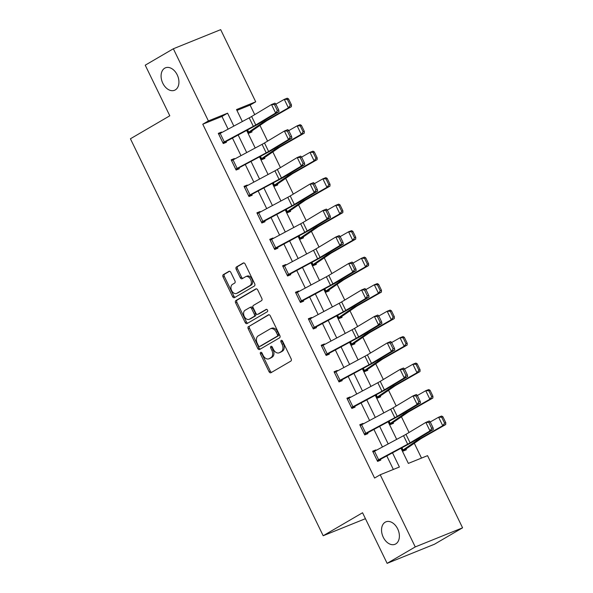<?xml version="1.0" encoding="UTF-8"?>
<svg xmlns="http://www.w3.org/2000/svg" width="593" height="593" viewBox="0 0 593 593"><rect width="100%" height="100%" fill="white"/><g stroke="black" fill="none" stroke-linecap="round" stroke-linejoin="round"><path stroke-width="0.89" d="M260.661 352.361A1.297 0.889 -112 0 0 260.453 353.977L269.052 371.685A1.861 1.275 -112 0 0 270.853 372.76A1.861 1.275 -112 0 0 270.964 372.708L290.844 361.1A1.861 1.275 -112 0 0 291.133 358.787L282.535 341.079A1.297 0.889 -112 0 0 281.275 340.323A1.297 0.889 -112 0 0 281.201 340.367A1.297 0.889 -112 0 0 280.993 341.983L282.105 344.274A5.945 4.069 -112 0 1 281.164 351.671L279.503 352.635A5.945 4.069 -112 0 1 279.14 352.82A5.945 4.069 -112 0 1 273.38 349.366L272.269 347.075A1.297 0.889 -112 0 0 271.008 346.319A1.297 0.889 -112 0 0 270.927 346.364A1.297 0.889 -112 0 0 270.727 347.98L271.839 350.27A5.945 4.069 -112 0 1 270.89 357.668L269.237 358.639A5.945 4.069 -112 0 1 268.874 358.817A5.945 4.069 -112 0 1 263.114 355.363L262.002 353.072A1.297 0.889 -112 0 0 260.742 352.324A1.297 0.889 -112 0 0 260.661 352.361M261.557 352.509A1.297 0.889 -112 0 0 261.735 353.458L270.334 371.166A1.861 1.275 -112 0 0 271.661 372.3M282.098 340.508A1.297 0.889 -112 0 0 282.268 341.464L283.387 343.755L282.105 344.274M271.831 346.505A1.297 0.889 -112 0 0 272.002 347.461L273.114 349.759L271.839 350.27M175.283 89.914A12.112 8.295 -112 0 0 177.463 75.393A12.112 8.295 -112 0 0 165.469 67.817A12.112 8.295 -112 0 0 164.728 68.18A12.112 8.295 -112 0 0 162.556 82.709A12.112 8.295 -112 0 0 174.542 90.277A12.112 8.295 -112 0 0 175.283 89.914M395.746 543.929A12.112 8.295 -112 0 0 397.918 529.408A12.112 8.295 -112 0 0 385.932 521.833A12.112 8.295 -112 0 0 385.191 522.196A12.112 8.295 -112 0 0 383.011 536.724A12.112 8.295 -112 0 0 395.005 544.292A12.112 8.295 -112 0 0 395.746 543.929M230.833 272.395A1.861 1.275 -112 0 0 229.031 271.312A1.861 1.275 -112 0 0 228.92 271.372L223.339 274.626A1.861 1.275 -112 0 0 223.05 276.938L232.597 296.604A1.861 1.275 -112 0 0 234.398 297.686A1.861 1.275 -112 0 0 234.509 297.627L254.382 286.019A1.861 1.275 -112 0 0 254.679 283.706L245.131 264.041A1.861 1.275 -112 0 0 243.33 262.966A1.861 1.275 -112 0 0 243.219 263.018L236.481 266.954A1.861 1.275 -112 0 0 236.184 269.266L240.276 277.68A1.861 1.275 -112 0 0 242.07 278.762A1.861 1.275 -112 0 0 242.189 278.703L245.524 276.753A4.966 3.402 -112 0 1 245.828 276.605A4.966 3.402 -112 0 1 250.75 279.711A4.966 3.402 -112 0 1 249.853 285.67L236.77 293.313A4.966 3.402 -112 0 1 236.466 293.461A4.966 3.402 -112 0 1 231.552 290.355A4.966 3.402 -112 0 1 232.441 284.395L234.62 283.12A1.861 1.275 -112 0 0 234.917 280.808L230.833 272.395M400.972 448.219L408.347 463.4L427.538 455.654L462.577 527.814L434.454 544.233L387.125 563.35L362.553 512.752L323.185 535.746L130.423 138.777L169.798 115.783L145.226 65.186L173.349 48.767L220.678 29.65L255.716 101.811L236.533 109.557L242.344 121.528M387.125 563.35L415.248 546.924L380.209 474.763L399.393 467.017L392.477 452.77M228.112 129.148L221.952 116.458L202.769 124.211L374.583 478.047L380.209 474.763M202.769 124.211L208.388 120.928L173.349 48.767M248.511 326.461A1.861 1.275 -112 0 0 248.215 328.767L257.762 348.439A1.861 1.275 -112 0 0 259.564 349.514A1.861 1.275 -112 0 0 259.675 349.455L279.555 337.847A1.861 1.275 -112 0 0 279.844 335.542L270.297 315.876A1.861 1.275 -112 0 0 268.496 314.794A1.861 1.275 -112 0 0 268.384 314.853L249.786 325.942A1.861 1.275 -112 0 0 249.497 328.255L259.045 347.921A1.861 1.275 -112 0 0 260.371 349.055M245.183 322.518L235.629 302.853A1.861 1.275 -112 0 1 235.925 300.54L255.798 288.932A1.861 1.275 -112 0 1 255.917 288.88A1.861 1.275 -112 0 1 257.71 289.955L261.802 298.375A1.861 1.275 -112 0 1 261.506 300.688L253.448 305.395A1.861 1.275 -112 0 0 253.152 307.708L255.865 313.289A1.861 1.275 -112 0 0 257.659 314.364A1.861 1.275 -112 0 0 257.777 314.312L266.168 309.405A1.297 0.889 -112 0 1 266.25 309.368A1.297 0.889 -112 0 1 267.532 310.183A1.297 0.889 -112 0 1 267.302 311.74L247.096 323.541A1.861 1.275 -112 0 1 246.977 323.6A1.861 1.275 -112 0 1 245.183 322.518L246.458 322.006L236.911 302.341L235.629 302.853M323.185 535.746L365.436 518.682M393.359 469.456L386.747 455.839M382.455 446.996L373.886 429.354M369.595 420.511L361.026 402.862M356.727 394.019L348.158 376.377M343.866 367.534L335.297 349.892M331.005 341.049L322.436 323.4M318.144 314.564L309.576 296.915M305.284 288.072L296.715 270.43M292.423 261.587L283.854 243.938M279.562 235.102L270.994 217.453M266.702 208.61L258.133 190.968M253.841 182.125L245.272 164.476M240.98 155.64L232.412 137.991M376.081 450.413L375.843 449.924L372.641 451.214L377.593 461.398L380.788 460.109L380.372 459.264M363.22 423.921L362.983 423.432L359.781 424.729L364.725 434.914L367.927 433.624L367.512 432.771M350.352 397.436L350.115 396.947L346.92 398.237L351.864 408.429L355.066 407.132L354.651 406.287M337.491 370.951L337.254 370.462L334.059 371.752L339.003 381.936L342.205 380.647L341.79 379.802M324.63 344.466L324.393 343.97L321.198 345.267L326.143 355.452L329.345 354.162L328.93 353.309M311.77 317.974L311.533 317.485L308.338 318.775L313.282 328.967L316.477 327.677L316.069 326.825M298.909 291.489L298.672 291L295.477 292.29L300.421 302.474L303.616 301.185L303.208 300.34M286.048 265.004L285.811 264.515L282.609 265.805L287.561 275.99L290.755 274.7L290.348 273.847M273.188 238.512L272.95 238.023L269.748 239.313L274.7 249.505L277.895 248.215L277.487 247.363M260.327 212.027L260.09 211.538L256.888 212.828L261.839 223.02L265.034 221.723L264.619 220.878M247.466 185.542L247.229 185.053L244.027 186.343L248.978 196.528L252.173 195.238L251.758 194.385L248.778 196.127M234.606 159.05L234.361 158.561L231.166 159.858L236.11 170.043L239.313 168.753L238.897 167.901L235.918 169.642M221.738 132.565L221.5 132.076L218.306 133.366L223.25 143.558L226.452 142.261L226.037 141.416M421.497 458.085L414.299 443.253M409.059 432.475L401.431 416.768M396.198 405.99L388.571 390.283M383.337 379.505L375.71 363.798M370.477 353.013L362.849 337.306M357.616 326.528L349.989 310.821M344.755 300.043L337.128 284.336M331.895 273.551L324.267 257.844M319.034 247.066L311.407 231.359M306.173 220.581L298.546 204.874M293.313 194.096L285.685 178.382M280.445 167.604L272.817 151.897M267.584 141.119L259.956 125.412M254.723 114.634L250.098 105.094L236.941 110.409M401.617 447.871L403.173 451.065L406.368 449.776L405.96 448.931M388.756 421.386L390.313 424.581L393.507 423.291L393.1 422.438M375.895 394.894L377.452 398.096L380.647 396.806L380.232 395.954M363.035 368.409L364.591 371.611L367.786 370.314L367.371 369.469M350.174 341.924L351.723 345.119L354.925 343.829L354.51 342.976M337.313 315.432L338.862 318.634L342.065 317.344L341.65 316.492M324.453 288.947L326.002 292.149L329.204 290.852L328.789 290.007M311.592 262.462L313.141 265.657L316.343 264.367L315.928 263.522M298.731 235.97L300.28 239.172L303.475 237.882L303.067 237.03M285.863 209.485L287.42 212.687L290.614 211.39L290.207 210.545M273.002 183L274.559 186.195L277.754 184.905L277.346 184.06M260.142 156.515L261.698 159.71L264.893 158.42L264.485 157.568M247.281 130.023L248.838 133.225L252.032 131.935L251.617 131.083M462.577 527.814L415.248 546.924M250.098 105.094L255.716 101.811M246.636 130.371L255.205 148.013M259.497 156.856L268.066 174.505M272.357 183.341L280.926 200.99M285.218 209.833L293.787 227.475M298.079 236.318L306.648 253.967M310.947 262.803L319.516 280.452M323.808 289.295L332.376 306.937M336.668 315.78L345.237 333.429M349.529 342.265L358.098 359.914M362.39 368.757L370.959 386.399M375.25 395.242L383.819 412.884M388.111 421.727L396.68 439.376M233.842 126.079L227.579 113.174L208.388 120.928M388.185 443.927L379.616 426.278M375.317 417.442L366.748 399.793M362.456 390.95L353.888 373.308M349.596 364.465L341.027 346.823M336.735 337.98L328.166 320.331M323.874 311.495L315.306 293.846M311.014 285.003L302.445 267.361M298.153 258.518L289.584 240.869M285.292 232.033L276.723 214.384M272.432 205.541L263.863 187.899M259.571 179.056L251.002 161.407M246.703 152.571L238.134 134.922M221.952 116.458L227.579 113.174M375.843 449.924L372.864 451.666M362.983 423.432L360.003 425.174M350.115 396.947L347.135 398.689M337.254 370.462L334.274 372.204M324.393 343.97L321.413 345.712M311.533 317.485L308.553 319.227M298.672 291L295.692 292.742M285.811 264.515L282.831 266.25M272.95 238.023L269.971 239.765M260.09 211.538L257.11 213.28M247.229 185.053L244.249 186.788M234.361 158.561L231.381 160.303M221.5 132.076L218.52 133.818M268.874 358.817L270.149 358.298A5.945 4.069 -112 0 0 270.512 358.12L269.237 358.639M273.114 349.759A5.945 4.069 -112 0 1 272.172 357.149L270.512 358.12M279.14 352.82L280.422 352.301A5.945 4.069 -112 0 0 280.786 352.123L279.503 352.635M283.387 343.755A5.945 4.069 -112 0 1 282.438 351.152L280.786 352.123M268.97 314.742L249.786 325.942M258.422 345.697A1.297 0.889 -112 0 0 259.682 346.453A1.297 0.889 -112 0 0 259.756 346.416L277.205 336.224A1.297 0.889 -112 0 0 277.413 334.608L276.234 332.191A5.945 4.069 -112 0 0 270.482 328.744A5.945 4.069 -112 0 0 270.111 328.922L258.192 335.89A5.945 4.069 -112 0 0 257.243 343.28L258.422 345.697M260.876 345.964A1.297 0.889 -112 0 0 260.957 345.941A1.297 0.889 -112 0 0 261.039 345.897L259.756 346.416M270.482 328.744L271.757 328.226A5.945 4.069 -112 0 1 277.517 331.672L278.688 334.089A1.297 0.889 -112 0 1 278.48 335.712L261.039 345.897M256.384 288.821L237.207 300.028A1.861 1.275 -112 0 0 236.911 302.341M258.822 313.89A1.861 1.275 -112 0 0 258.941 313.845A1.861 1.275 -112 0 0 259.052 313.793L266.665 309.346M245.079 310.28A4.966 3.402 -112 0 0 244.19 316.239A4.966 3.402 -112 0 0 249.104 319.345A4.966 3.402 -112 0 0 249.408 319.197L254.019 316.499A1.861 1.275 -112 0 0 254.315 314.186L251.602 308.605A1.861 1.275 -112 0 0 249.809 307.53A1.861 1.275 -112 0 0 249.69 307.582L245.079 310.28M249.104 319.345L250.387 318.826A4.966 3.402 -112 0 0 250.691 318.678L249.408 319.197M249.927 307.493L250.972 307.07A1.861 1.275 -112 0 1 251.084 307.011A1.861 1.275 -112 0 1 252.885 308.093L255.598 313.675A1.861 1.275 -112 0 1 255.301 315.987L250.691 318.678M246.458 322.006A1.861 1.275 -112 0 0 247.785 323.141M236.466 293.461L237.749 292.942A4.966 3.402 -112 0 0 238.052 292.794L236.77 293.313M245.828 276.605L247.111 276.086A4.966 3.402 -112 0 1 252.025 279.192A4.966 3.402 -112 0 1 251.136 285.151L238.052 292.794M243.805 262.907L237.763 266.435A1.861 1.275 -112 0 0 237.467 268.748L241.551 277.168A1.861 1.275 -112 0 0 242.878 278.295M229.506 271.26L224.621 274.114A1.861 1.275 -112 0 0 224.324 276.42L233.872 296.085A1.861 1.275 -112 0 0 235.206 297.219M402.981 450.665L405.983 448.916A6.627 0.482 154.1 0 0 406.976 448.301L420.437 439.028A9.466 0.682 -25.9 0 1 422.275 437.901L445.721 424.529L442.734 425.7L419.288 439.072A14.195 1.03 154.1 0 0 416.531 440.762L402.758 450.22M444.594 423.172L445.788 422.705L442.904 416.76L441.711 417.235L444.594 423.172L442.734 425.7L438.612 417.213L430.236 421.986M441.711 417.235L438.612 417.213L441.6 416.041L442.904 416.76M445.788 422.705L445.721 424.529M374.502 451.258L378.623 459.745A6.627 0.482 -25.9 0 0 377.2 460.539L373.079 452.051A6.627 0.482 -25.9 0 1 374.502 451.258L403.544 435.699A9.466 0.682 154.1 0 0 405.968 434.335L425.856 422.401L429.243 420.993L430.184 421.882L428.828 422.446L431.711 428.391L433.068 427.827L430.184 421.882M377.393 460.998L409.845 443.46A14.195 1.03 -25.9 0 0 413.484 441.422L433.364 429.48L429.977 430.889L425.856 422.401L428.828 422.446M378.623 459.745L407.665 444.187A9.466 0.682 154.1 0 0 410.089 442.823L429.977 430.889L431.711 428.391M433.364 429.48L433.068 427.827M390.12 424.18L393.122 422.431A6.627 0.482 154.1 0 0 394.108 421.808L407.569 412.543A9.466 0.682 -25.9 0 1 409.415 411.416L432.86 398.044L429.873 399.215L406.427 412.587A14.195 1.03 154.1 0 0 403.663 414.277L389.897 423.736M431.734 396.687L432.927 396.22L430.044 390.276L428.843 390.743L431.734 396.687L429.873 399.215L425.752 390.72L417.376 395.501M428.843 390.743L425.752 390.72L428.739 389.549L430.044 390.276M432.927 396.22L432.86 398.044M377.252 397.695L380.261 395.939A6.627 0.482 154.1 0 0 381.247 395.323L394.708 386.058A9.466 0.682 -25.9 0 1 396.554 384.931L420 371.552L417.012 372.723L393.567 386.102A14.195 1.03 154.1 0 0 390.802 387.792L377.037 397.243M418.873 370.202L420.066 369.736L417.183 363.791L415.982 364.258L418.873 370.202L417.012 372.723L412.891 364.235L404.508 369.016M415.982 364.258L412.891 364.235L415.878 363.064L417.183 363.791M420.066 369.736L420 371.552M360.196 425.574L360.218 425.559A6.627 0.482 -25.9 0 1 361.641 424.766L390.683 409.214A9.466 0.682 154.1 0 0 393.107 407.851L412.987 395.916L416.382 394.508L417.324 395.398L415.967 395.961L418.851 401.906L420.207 401.342L417.324 395.398M364.532 434.513L396.984 416.975A14.195 1.03 -25.9 0 0 400.616 414.93L420.504 402.995L417.116 404.404L412.987 395.916L415.967 395.961M364.317 434.061L364.339 434.054A6.627 0.482 -25.9 0 1 365.762 433.261L394.805 417.702A9.466 0.682 154.1 0 0 397.228 416.338L417.116 404.404L418.851 401.906M420.504 402.995L420.207 401.342M348.78 398.281L352.902 406.768A6.627 0.482 -25.9 0 0 351.479 407.561L347.357 399.074A6.627 0.482 -25.9 0 1 348.78 398.281L377.823 382.722A9.466 0.682 154.1 0 0 380.246 381.358L400.127 369.424L403.522 368.016L404.463 368.913L403.107 369.476L405.99 375.413L407.347 374.858L404.463 368.913M351.671 408.028L384.123 390.49A14.195 1.03 -25.9 0 0 387.755 388.445L407.643 376.511L404.248 377.919L400.127 369.424L403.107 369.476M352.902 406.768L381.944 391.217A9.466 0.682 154.1 0 0 384.368 389.853L404.248 377.919L405.99 375.413M407.643 376.511L407.347 374.858M364.391 371.211L367.393 369.454A6.627 0.482 154.1 0 0 368.386 368.839L381.848 359.573A9.466 0.682 -25.9 0 1 383.686 358.446L407.139 345.067L404.152 346.238L380.706 359.61A14.195 1.03 154.1 0 0 377.941 361.3L364.176 370.758M406.012 343.71L407.206 343.243L404.315 337.306L403.121 337.773L406.012 343.71L404.152 346.238L400.03 337.751L391.647 342.532M403.121 337.773L400.03 337.751L403.018 336.579L404.315 337.306M407.206 343.243L407.139 345.067M351.53 344.718L354.532 342.969A6.627 0.482 154.1 0 0 355.526 342.346L368.987 333.081A9.466 0.682 -25.9 0 1 370.825 331.954L394.278 318.582L391.291 319.753L367.838 333.125A14.195 1.03 154.1 0 0 365.08 334.815L351.315 344.274M393.144 317.225L394.345 316.758L391.454 310.814L390.261 311.281L393.144 317.225L391.291 319.753L387.17 311.258L378.786 316.039M390.261 311.281L387.17 311.258L390.157 310.095L391.454 310.814M394.345 316.758L394.278 318.582M338.67 318.233L341.672 316.477A6.627 0.482 154.1 0 0 342.665 315.861L356.126 306.596A9.466 0.682 -25.9 0 1 357.964 305.469L381.418 292.097L378.43 293.261L354.977 306.64A14.195 1.03 154.1 0 0 352.22 308.33L338.455 317.781M380.283 290.74L381.477 290.274L378.593 284.329L377.4 284.796L380.283 290.74L378.43 293.261L374.309 284.773L365.925 289.554M377.4 284.796L374.309 284.773L377.296 283.602L378.593 284.329M381.477 290.274L381.418 292.097M334.467 372.604L334.496 372.589A6.627 0.482 -25.9 0 1 335.92 371.796L364.962 356.237A9.466 0.682 154.1 0 0 367.378 354.873L387.266 342.939L390.661 341.531L391.602 342.428L390.238 342.984L393.129 348.929L394.486 348.365L391.602 342.428M338.811 381.536L371.262 363.998A14.195 1.03 -25.9 0 0 374.895 361.96L394.782 350.018L391.387 351.427L387.266 342.939L390.238 342.984M334.496 372.589L338.618 381.077A6.627 0.482 -25.9 0 1 340.041 380.283L369.083 364.725A9.466 0.682 154.1 0 0 371.507 363.361L391.387 351.427L393.129 348.929M394.782 350.018L394.486 348.365M321.606 346.112L321.628 346.097A6.627 0.482 -25.9 0 1 323.059 345.311L352.094 329.752A9.466 0.682 154.1 0 0 354.518 328.389L374.405 316.454L377.8 315.046L378.734 315.936L377.378 316.499L380.269 322.444L381.625 321.88L378.734 315.936M325.95 355.051L358.402 337.513A14.195 1.03 -25.9 0 0 362.034 335.468L381.922 323.533L378.527 324.942L374.405 316.454L377.378 316.499M325.735 354.607L325.757 354.592A6.627 0.482 -25.9 0 1 327.18 353.799L356.223 338.24A9.466 0.682 154.1 0 0 358.639 336.876L378.527 324.942L380.269 322.444M381.922 323.533L381.625 321.88M308.745 319.627L308.768 319.612A6.627 0.482 -25.9 0 1 310.191 318.819L339.233 303.26A9.466 0.682 154.1 0 0 341.657 301.904L361.545 289.962L364.94 288.561L365.874 289.451L364.517 290.014L367.408 295.959L368.764 295.396L365.874 289.451M313.089 328.566L345.541 311.029A14.195 1.03 -25.9 0 0 349.173 308.983L369.061 297.049L365.666 298.457L361.545 289.962L364.517 290.014M308.768 319.612L312.889 328.099A6.627 0.482 -25.9 0 1 314.32 327.314L343.354 311.755A9.466 0.682 154.1 0 0 345.778 310.391L365.666 298.457L367.408 295.959M369.061 297.049L368.764 295.396M325.809 291.749L328.811 289.992A6.627 0.482 154.1 0 0 329.804 289.377L343.265 280.111A9.466 0.682 -25.9 0 1 345.104 278.984L368.557 265.605L365.57 266.776L342.117 280.148A14.195 1.03 154.1 0 0 339.359 281.838L325.594 291.296M367.423 264.248L368.616 263.781L365.733 257.844L364.539 258.311L367.423 264.248L365.57 266.776L361.448 258.289L353.065 263.07M364.539 258.311L361.448 258.289L364.436 257.117L365.733 257.844M368.616 263.781L368.557 265.605M295.885 293.142L295.907 293.127A6.627 0.482 -25.9 0 1 297.33 292.334L326.372 276.775A9.466 0.682 154.1 0 0 328.796 275.411L348.684 263.477L352.079 262.069L353.013 262.966L351.656 263.529L354.54 269.467L355.904 268.903L353.013 262.966M300.228 302.074L332.68 284.536A14.195 1.03 -25.9 0 0 336.313 282.498L356.2 270.564L352.805 271.965L348.684 263.477L351.656 263.529M295.907 293.127L300.028 301.615A6.627 0.482 -25.9 0 1 301.452 300.821L330.494 285.263A9.466 0.682 154.1 0 0 332.918 283.906L352.805 271.965L354.54 269.467M356.2 270.564L355.904 268.903M312.948 265.256L315.95 263.507A6.627 0.482 154.1 0 0 316.944 262.884L330.405 253.619A9.466 0.682 -25.9 0 1 332.243 252.492L355.696 239.12L352.709 240.291L329.256 253.663A14.195 1.03 154.1 0 0 326.498 255.353L312.733 264.812M354.562 237.763L355.756 237.296L352.872 231.352L351.679 231.819L354.562 237.763L352.709 240.291L348.588 231.796L340.204 236.577M351.679 231.819L348.588 231.796L351.575 230.633L352.872 231.352M355.756 237.296L355.696 239.12M283.024 266.65L283.046 266.642A6.627 0.482 -25.9 0 1 284.47 265.849L313.512 250.29A9.466 0.682 154.1 0 0 315.936 248.927L335.823 236.992L339.211 235.584L340.152 236.474L338.796 237.037L341.679 242.982L343.036 242.418L340.152 236.474M287.368 275.589L319.812 258.051A14.195 1.03 -25.9 0 0 323.452 256.006L343.34 244.071L339.945 245.48L335.823 236.992L338.796 237.037M287.145 275.145L287.168 275.13A6.627 0.482 -25.9 0 1 288.591 274.337L317.633 258.778A9.466 0.682 154.1 0 0 320.057 257.414L339.945 245.48L341.679 242.982M343.34 244.071L343.036 242.418M300.088 238.771L303.09 237.015A6.627 0.482 154.1 0 0 304.083 236.399L317.544 227.134A9.466 0.682 -25.9 0 1 319.382 226.007L342.836 212.635L339.848 213.799L316.395 227.178A14.195 1.03 154.1 0 0 313.638 228.868L299.888 238.312L298.753 235.962M341.701 211.278L342.895 210.811L340.011 204.867L338.818 205.334L341.701 211.278L339.848 213.799L335.72 205.311L327.343 210.092M338.818 205.334L335.72 205.311L338.707 204.14L340.011 204.867M342.895 210.811L342.836 212.635M270.163 240.165L270.186 240.15A6.627 0.482 -25.9 0 1 271.609 239.357L300.651 223.798A9.466 0.682 154.1 0 0 303.075 222.442L322.963 210.5L326.35 209.099L327.292 209.989L325.935 210.552L328.819 216.497L330.175 215.934L327.292 209.989M274.507 249.104L306.952 231.566A14.195 1.03 -25.9 0 0 310.591 229.521L330.471 217.587L327.084 218.995L322.963 210.5L325.935 210.552M270.186 240.15L274.307 248.645A6.627 0.482 -25.9 0 1 275.73 247.852L304.772 232.293A9.466 0.682 154.1 0 0 307.196 230.929L327.084 218.995L328.819 216.497M330.471 217.587L330.175 215.934M287.227 212.287L290.229 210.53A6.627 0.482 154.1 0 0 291.222 209.915L304.683 200.649A9.466 0.682 -25.9 0 1 306.522 199.522L329.967 186.143L326.98 187.314L303.534 200.686A14.195 1.03 154.1 0 0 300.777 202.383L287.005 211.834M328.841 184.794L330.034 184.319L327.151 178.382L325.957 178.849L328.841 184.794L326.98 187.314L322.859 178.827L314.483 183.608M325.957 178.849L322.859 178.827L325.846 177.655L327.151 178.382M330.034 184.319L329.967 186.143M257.303 213.68L257.325 213.665A6.627 0.482 -25.9 0 1 258.748 212.872L287.79 197.313A9.466 0.682 154.1 0 0 290.214 195.949L310.102 184.015L313.489 182.607L314.431 183.504L313.074 184.067L315.958 190.005L317.314 189.441L314.431 183.504M261.639 222.62L294.091 205.082A14.195 1.03 -25.9 0 0 297.73 203.036L317.611 191.102L314.223 192.503L310.102 184.015L313.074 184.067M257.325 213.665L261.446 222.153A6.627 0.482 -25.9 0 1 262.869 221.359L291.912 205.801A9.466 0.682 154.1 0 0 294.336 204.444L314.223 192.503L315.958 190.005M317.611 191.102L317.314 189.441M274.366 185.794L277.368 184.045A6.627 0.482 154.1 0 0 278.362 183.422L291.823 174.157A9.466 0.682 -25.9 0 1 293.661 173.03L317.107 159.658L314.12 160.829L290.674 174.201A14.195 1.03 154.1 0 0 287.916 175.891L274.144 185.35L273.025 182.985M315.98 158.301L317.173 157.834L314.29 151.89L313.097 152.364L315.98 158.301L314.12 160.829L309.998 152.342L301.622 157.115M313.097 152.364L309.998 152.342L312.985 151.171L314.29 151.89M317.173 157.834L317.107 159.658M244.442 187.188L244.464 187.18A6.627 0.482 -25.9 0 1 245.887 186.387L274.93 170.828A9.466 0.682 154.1 0 0 277.354 169.465L297.234 157.53L300.629 156.122L301.57 157.012L300.214 157.575L303.097 163.52L304.454 162.956L301.57 157.012M248.563 195.683L248.586 195.668A6.627 0.482 -25.9 0 1 250.009 194.875L279.051 179.316A9.466 0.682 154.1 0 0 281.475 177.952L301.363 166.018L304.75 164.609L284.87 176.551A14.195 1.03 -25.9 0 1 281.23 178.589L251.78 194.378M303.097 163.52L301.363 166.018L297.234 157.53L300.214 157.575M304.75 164.609L304.454 162.956M261.506 159.309L264.508 157.56A6.627 0.482 154.1 0 0 265.494 156.937L278.955 147.672A9.466 0.682 -25.9 0 1 280.8 146.545L304.246 133.173L301.259 134.344L277.813 147.716A14.195 1.03 154.1 0 0 275.048 149.406L261.283 158.865L260.164 156.5M303.119 131.816L304.313 131.349L301.429 125.405L300.228 125.872L303.119 131.816L301.259 134.344L297.137 125.849L288.761 130.63M300.228 125.872L297.137 125.849L300.125 124.678L301.429 125.405M304.313 131.349L304.246 133.173M231.581 160.703L231.604 160.688A6.627 0.482 -25.9 0 1 233.027 159.895L262.069 144.344A9.466 0.682 154.1 0 0 264.493 142.98L284.373 131.046L287.768 129.637L288.709 130.527L287.353 131.09L290.236 137.035L291.593 136.472L288.709 130.527M231.604 160.688L235.725 169.183A6.627 0.482 -25.9 0 1 237.148 168.39L266.19 152.831A9.466 0.682 154.1 0 0 268.614 151.467L288.494 139.533L291.889 138.125L272.002 150.059A14.195 1.03 -25.9 0 1 268.37 152.104L238.92 167.886M290.236 137.035L288.494 139.533L284.373 131.046L287.353 131.09M291.889 138.125L291.593 136.472M248.637 132.825L251.64 131.068A6.627 0.482 154.1 0 0 252.633 130.453L266.094 121.187A9.466 0.682 -25.9 0 1 267.94 120.06L291.385 106.681L288.398 107.852L264.952 121.231A14.195 1.03 154.1 0 0 262.188 122.921L248.423 132.372M290.259 105.332L291.452 104.865L288.561 98.92L287.368 99.387L290.259 105.332L288.398 107.852L284.277 99.365L275.893 104.146M287.368 99.387L284.277 99.365L287.264 98.193L288.561 98.92M291.452 104.865L291.385 106.681M218.721 134.218L218.743 134.203A6.627 0.482 -25.9 0 1 220.166 133.41L249.208 117.851A9.466 0.682 154.1 0 0 251.632 116.487L271.512 104.553L274.907 103.145L275.849 104.042L274.492 104.605L277.376 110.543L278.732 109.979L275.849 104.042M223.057 143.158L255.509 125.62A14.195 1.03 -25.9 0 0 259.141 123.574L279.029 111.64L275.634 113.041L271.512 104.553L274.492 104.605M218.743 134.203L222.864 142.691A6.627 0.482 -25.9 0 1 224.287 141.897L253.33 126.346A9.466 0.682 154.1 0 0 255.753 124.982L275.634 113.041L277.376 110.543M279.029 111.64L278.732 109.979M261.735 353.458L260.453 353.977M282.268 341.464L280.993 341.983M272.002 347.461L270.727 347.98M272.172 357.149L270.89 357.668M282.438 351.152L281.164 351.671M270.334 371.166L269.052 371.685M259.045 347.921L257.762 348.439M249.497 328.255L248.215 328.767M278.48 335.712L277.205 336.224M278.688 334.089L277.413 334.608M277.517 331.672L276.234 332.191M237.207 300.028L235.925 300.54M259.052 313.793L257.777 314.312M255.301 315.987L254.019 316.499M255.598 313.675L254.315 314.186M252.885 308.093L251.602 308.605M251.136 285.151L249.853 285.67M241.551 277.168L240.276 277.68M237.467 268.748L236.184 269.266M237.763 266.435L236.481 266.954M233.872 296.085L232.597 296.604M224.324 276.42L223.05 276.938M224.621 274.114L223.339 274.626M402.78 450.206L401.639 447.856M419.288 439.072L418.858 438.19M416.531 440.762L416.086 439.858M403.07 450.028L401.935 447.7M403.544 435.699L407.665 444.187M405.968 434.335L410.089 442.823M389.92 423.721L388.778 421.371M406.427 412.587L405.997 411.705M403.663 414.277L403.225 413.365M390.201 423.543L389.075 421.215M377.059 397.236L375.918 394.886M393.567 386.102L393.137 385.22M390.802 387.792L390.364 386.881M377.341 397.058L376.214 394.723M360.218 425.559L364.339 434.054M390.683 409.214L394.805 417.702M393.107 407.851L397.228 416.338M361.641 424.766L365.762 433.261M377.823 382.722L381.944 391.217M380.246 381.358L384.368 389.853M364.198 370.744L363.057 368.394M380.706 359.61L380.276 358.728M377.941 361.3L377.504 360.396M364.48 370.566L363.353 368.238M351.338 344.259L350.196 341.909M367.838 333.125L367.415 332.243M365.08 334.815L364.643 333.903M351.619 344.081L350.493 341.753M338.477 317.774L337.335 315.424M354.977 306.64L354.555 305.758M352.22 308.33L351.782 307.419M338.759 317.596L337.625 315.268M364.962 356.237L369.083 364.725M367.378 354.873L371.507 363.361M335.92 371.796L340.041 380.283M321.628 346.097L325.757 354.592M352.094 329.752L356.223 338.24M354.518 328.389L358.639 336.876M323.059 345.311L327.18 353.799M339.233 303.26L343.354 311.755M341.657 301.904L345.778 310.391M310.191 318.819L314.32 327.314M325.616 291.282L324.475 288.932M342.117 280.148L341.687 279.266M339.359 281.838L338.914 280.934M325.898 291.104L324.764 288.776M326.372 276.775L330.494 285.263M328.796 275.411L332.918 283.906M297.33 292.334L301.452 300.821M312.756 264.797L311.614 262.447M329.256 253.663L328.826 252.781M326.498 255.353L326.054 254.441M313.037 264.619L311.903 262.291M283.046 266.642L287.168 275.13M313.512 250.29L317.633 258.778M315.936 248.927L320.057 257.414M284.47 265.849L288.591 274.337M316.395 227.178L315.965 226.296M313.638 228.868L313.193 227.957M300.177 238.134L299.042 235.806M300.651 223.798L304.772 232.293M303.075 222.442L307.196 230.929M271.609 239.357L275.73 247.852M287.027 211.82L285.885 209.47M303.534 200.686L303.105 199.804M300.777 202.383L300.332 201.472M287.316 211.649L286.182 209.314M287.79 197.313L291.912 205.801M290.214 195.949L294.336 204.444M258.748 212.872L262.869 221.359M290.674 174.201L290.244 173.319M287.916 175.891L287.472 174.987M274.455 185.157L273.321 182.829M244.464 187.18L248.586 195.668M274.93 170.828L279.051 179.316M277.354 169.465L281.475 177.952M245.887 186.387L250.009 194.875M277.813 147.716L277.383 146.834M275.048 149.406L274.611 148.495M261.587 158.672L260.46 156.344M262.069 144.344L266.19 152.831M264.493 142.98L268.614 151.467M233.027 159.895L237.148 168.39M248.445 132.365L247.303 130.015M264.952 121.231L264.522 120.342M262.188 122.921L261.75 122.01M248.726 132.187L247.6 129.852M249.208 117.851L253.33 126.346M251.632 116.487L255.753 124.982M220.166 133.41L224.287 141.897M260.957 345.941L259.682 346.453M258.941 313.845L257.659 314.364M251.084 307.011L249.809 307.53"/></g></svg>
